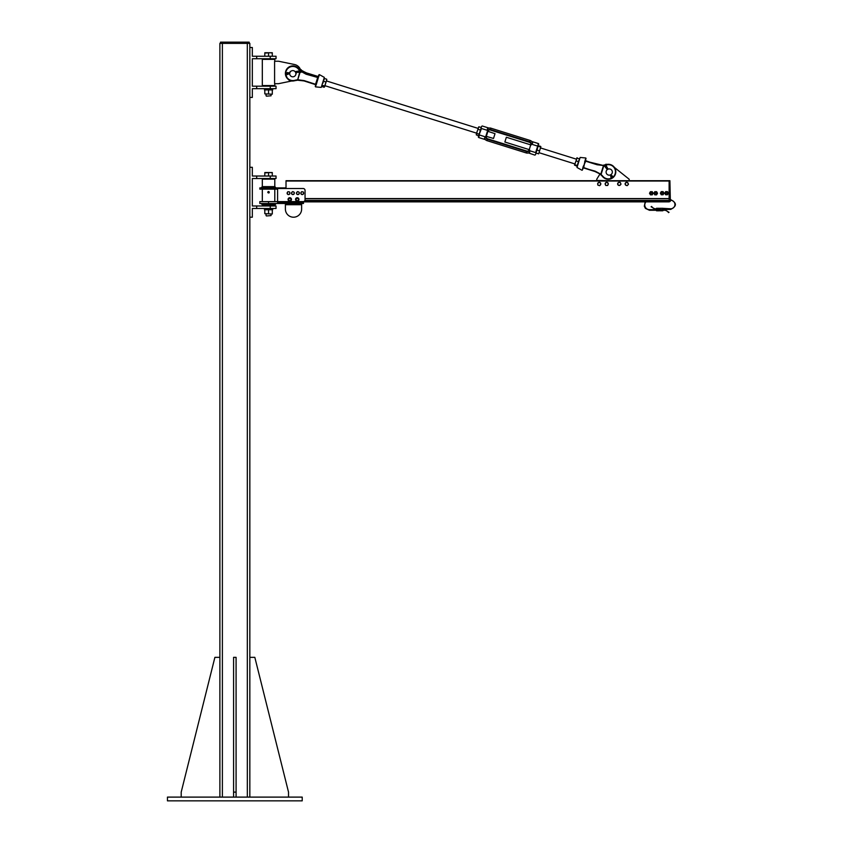 <?xml version="1.0" encoding="UTF-8"?>
<svg xmlns="http://www.w3.org/2000/svg" width="843" height="843" viewBox="0 0 843 843"><rect width="100%" height="100%" fill="white"/><g stroke="black" fill="none" stroke-linecap="round" stroke-linejoin="round"><path stroke-width="1.26" d="M302.216 800.85L167.451 800.85L167.451 797.109L302.216 797.109L302.216 800.85M181.203 797.109L181.203 792.114L214.891 657.35L219.886 657.35L219.886 797.109L219.886 43.393L249.834 43.393L249.834 797.109L249.834 657.35L254.828 657.35L288.517 792.114L288.517 797.109M220.487 43.393L220.487 42.15L249.18 42.15L249.18 43.393L249.18 42.15M233.585 797.109L233.585 657.35L236.082 657.35L236.082 797.109M233.585 792.114L236.082 792.114M256.693 205.977L276.04 205.977L276.04 208.474L256.693 208.474L256.693 205.977L252.331 205.977L252.331 178.526L276.04 178.526L276.04 176.029L256.693 176.029L256.693 178.526M256.693 208.474L252.331 208.474L252.331 217.209L249.834 217.209L249.834 167.293L252.331 167.293L252.331 176.029L256.693 176.029M277.6 202.657L303.185 202.657L303.185 201.614L259.823 201.614L259.823 203.49L303.491 203.49L303.491 201.593M277.6 203.49L277.6 188.516L303.185 188.516A1.876 1.876 0 0 1 305.05 190.381L305.05 199.738A1.876 1.876 0 0 1 303.185 201.614M286.019 187.884L259.823 187.884L259.823 189.138L277.6 189.138M262.31 186.64L274.797 186.64L274.797 179.148L262.31 179.148L262.31 186.64L261.067 187.884M274.797 204.733L262.31 204.733L262.31 205.355L274.797 205.355L276.04 203.49M285.398 203.49L285.398 204.733L301.625 204.733L301.625 203.49M301.625 204.733L301.625 209.106A8.114 8.114 0 0 1 293.512 217.209A8.114 8.114 0 0 1 285.398 209.106L285.398 204.733M285.872 188.516L285.872 187.884M277.6 187.884L277.6 188.516M262.31 189.138L262.31 201.614M264.807 179.148L272.3 179.148M272.3 205.355L264.807 205.355M269.149 191.909L268.949 192.942L267.758 192.257L268.158 191.572L269.149 191.909A0.685 0.685 0 0 1 268.548 192.942A0.685 0.685 0 0 1 267.958 191.909A0.685 0.685 0 0 1 269.149 191.909M268.548 191.624A0.632 0.632 0 0 1 269.18 192.257A0.632 0.632 0 0 1 268.548 192.878A0.632 0.632 0 0 1 267.926 192.257A0.632 0.632 0 0 1 268.548 191.624M272.3 214.017L264.807 213.679L272.3 214.017M272.3 209.728L264.807 209.728M272.3 213.679L272.3 210.055M268.548 213.679L268.548 210.055M264.807 213.679L264.807 210.055M264.407 209.728L272.7 209.728L272.7 208.474M266.441 215.966L271.046 215.597L266.441 215.966M272.3 172.878L270.424 172.541L272.3 172.541L272.3 176.029L264.807 176.029L264.807 172.541L270.424 172.541L264.807 172.878M268.548 176.029L268.548 172.878M287.221 193.711L287.421 192.32A1.401 1.401 0 0 0 288.317 194.575L287.221 193.711M287.916 191.688L288.717 191.804A1.401 1.401 0 0 0 287.421 192.32L287.916 191.688M289.518 191.919L289.823 192.668A1.401 1.401 0 0 0 288.717 191.804L289.518 191.919M289.623 194.059L288.317 194.575A1.401 1.401 0 0 0 289.823 192.668L289.623 194.059M291.488 193.226L292.163 191.993A1.401 1.401 0 0 0 292.215 194.417L291.488 193.226M292.848 191.572L293.564 191.962A1.401 1.401 0 0 0 292.163 191.993L292.848 191.572M294.27 192.352L294.291 193.163A1.401 1.401 0 0 0 293.564 191.962L294.27 192.352M293.617 194.396L292.215 194.417A1.401 1.401 0 0 0 294.291 193.163L293.617 194.396M296.473 193.268L297.115 192.014A1.401 1.401 0 0 0 297.242 194.438L296.473 193.268M297.79 191.572L298.517 191.941A1.401 1.401 0 0 0 297.115 192.014L297.79 191.572M299.233 192.309L299.276 193.121A1.401 1.401 0 0 0 298.517 191.941L299.233 192.309M298.643 194.364L297.242 194.438A1.401 1.401 0 0 0 299.276 193.121L298.643 194.364M300.919 193.637L301.193 192.267A1.401 1.401 0 0 0 301.973 194.564L300.919 193.637M301.72 191.656L302.521 191.814A1.401 1.401 0 0 0 301.193 192.267L301.72 191.656M303.311 191.972L303.575 192.741A1.401 1.401 0 0 0 302.521 191.814L303.311 191.972M303.301 194.111L301.973 194.564A1.401 1.401 0 0 0 303.575 192.741L303.301 194.111M297.769 198.295L298.496 199.306A1.243 1.243 0 0 0 296.525 198.421L297.769 198.295M298.57 200.023L297.979 200.444A1.243 1.243 0 0 0 298.496 199.306L298.57 200.023M297.4 200.866L296.736 200.571A1.243 1.243 0 0 0 297.979 200.444L297.4 200.866M296.009 199.559L296.525 198.421A1.243 1.243 0 0 0 296.736 200.571L296.009 199.559M290.624 198.516L290.983 199.717A1.243 1.243 0 0 0 289.402 198.231L290.624 198.516M290.814 200.413L290.129 200.623A1.243 1.243 0 0 0 290.983 199.717L290.814 200.413M289.434 200.834L288.917 200.339A1.243 1.243 0 0 0 290.129 200.623L289.434 200.834M288.548 199.148L289.402 198.231A1.243 1.243 0 0 0 288.917 200.339L288.548 199.148M297.252 197.715A1.718 1.718 0 0 1 298.738 200.286A1.718 1.718 0 0 1 295.767 200.286A1.718 1.718 0 0 1 297.252 197.715M289.771 197.715A1.718 1.718 0 0 1 291.256 200.286A1.718 1.718 0 0 1 288.285 200.286A1.718 1.718 0 0 1 289.771 197.715M289.813 197.968A1.465 1.465 0 0 1 291.025 200.181A1.465 1.465 0 0 1 288.506 200.181A1.465 1.465 0 0 1 289.718 197.968L289.813 198.116M297.305 197.968A1.465 1.465 0 0 1 298.517 200.181A1.465 1.465 0 0 1 295.998 200.181A1.465 1.465 0 0 1 297.21 197.968L297.305 198.084M256.693 86.186L256.693 88.684L252.331 88.684L252.331 97.419L249.834 97.419L249.834 47.503L252.331 47.503L252.331 56.239L276.04 56.239L276.04 58.736L252.331 58.736L252.331 86.186L276.04 86.186L276.04 88.684L270.255 88.684L270.255 86.186M256.693 56.239L256.693 58.736M256.693 88.684L270.255 88.684M292.099 80.907L278.538 83.689L274.597 83.689L274.597 61.233L278.538 61.233L294.523 64.511A8.114 8.114 0 0 1 300.593 69.948M274.797 61.233L274.797 59.358L262.31 59.358L262.31 85.564L274.797 85.564L274.797 83.689M272.141 58.736L264.807 59.358M272.3 85.564L264.807 85.564M266.441 96.165L271.046 95.796L266.441 96.165M272.3 53.077L270.424 52.74L272.3 52.74L272.3 56.239L264.807 56.239L264.807 52.74L270.424 52.74L264.807 53.077M268.548 56.239L268.548 53.077M272.3 94.216L264.807 93.889L272.3 94.216M272.3 89.927L264.807 89.927M272.3 93.889L272.3 90.264M268.548 93.889L268.548 90.264M264.807 93.889L264.807 90.264M264.407 89.927L272.7 89.927L272.7 88.684M651.65 206.451L651.112 206.767L651.65 206.451A4.679 4.679 0 0 0 655.706 208.79L656.486 209.654L649.468 209.654L649.468 210.276L649.468 209.654A4.679 4.679 0 0 1 645.949 201.877L303.491 201.877L645.158 201.877L644.326 206.293L645.432 208.411L649.468 210.276L656.486 210.276M645.949 201.877L669.121 201.877L669.121 200.465L304.903 200.465M304.934 200.392L669.121 200.392M305.05 198.663L669.121 198.663L305.05 198.663M305.05 198.579L669.121 198.579L669.121 180.708L669.9 180.708L670.364 201.15M669.9 201.614L669.121 201.614L669.9 201.614L669.121 201.15L669.121 181.182L669.9 180.708L286.019 180.708L286.019 188.516M662.883 210.392L662.883 209.412L670.68 209.412L670.68 208.79A4.247 4.247 0 0 0 674.927 204.543A4.247 4.247 0 0 0 670.68 200.286L670.364 200.602M659.363 209.391L659.995 209.412L660.027 210.782L660.027 209.633L662.84 209.633L662.883 210.739M662.883 208.326L662.84 209.559L662.883 208.326L670.68 208.79L670.68 209.412C676.961 206.166 676.961 202.921 670.68 199.665L670.68 200.286L670.364 199.665M659.363 210.739L659.331 209.633L656.518 209.633L656.518 210.782L656.518 208.284L659.331 208.284L659.331 210.782L659.995 210.276M662.883 210.276L664.442 210.276A4.679 4.679 0 0 1 668.488 212.615L669.026 212.299L668.488 212.615M662.883 208.674L662.883 209.738M659.995 210.392L659.995 208.674M669.026 212.299L664.442 209.654L664.442 210.276L664.442 209.654L659.363 209.654L659.363 208.326L659.995 208.326L659.995 209.538L659.995 208.326M656.486 209.738L656.486 208.326L656.518 209.559L659.363 209.538M655.706 192.278A0.98 0.98 0 0 0 654.716 193.258A0.98 0.98 0 0 0 655.706 194.248A0.98 0.98 0 0 0 656.686 193.258A0.98 0.98 0 0 0 655.706 192.278M655.706 192.457A0.801 0.801 0 0 1 656.402 193.658A0.801 0.801 0 0 1 655.011 193.658A0.801 0.801 0 0 1 655.706 192.457M666.539 192.204A0.98 0.98 0 0 0 665.559 193.195A0.98 0.98 0 0 0 666.539 194.175A0.98 0.98 0 0 0 667.53 193.195A0.98 0.98 0 0 0 666.539 192.204M666.539 192.394A0.801 0.801 0 0 1 667.235 193.595A0.801 0.801 0 0 1 665.854 193.595A0.801 0.801 0 0 1 666.539 192.394M662.176 192.204A0.98 0.98 0 0 0 661.197 193.195A0.98 0.98 0 0 0 662.176 194.175A0.98 0.98 0 0 0 663.156 193.195A0.98 0.98 0 0 0 662.176 192.204M662.176 192.394A0.801 0.801 0 0 1 662.872 193.595A0.801 0.801 0 0 1 661.481 193.595A0.801 0.801 0 0 1 662.176 192.394M651.333 192.278A0.98 0.98 0 0 0 650.353 193.258A0.98 0.98 0 0 0 651.333 194.248A0.98 0.98 0 0 0 652.313 193.258A0.98 0.98 0 0 0 651.333 192.278M651.333 192.457A0.801 0.801 0 0 1 652.029 193.658A0.801 0.801 0 0 1 650.638 193.658A0.801 0.801 0 0 1 651.333 192.457M652.693 192.478A1.57 1.57 0 0 0 649.974 192.478A1.57 1.57 0 0 0 651.333 194.838A1.57 1.57 0 0 0 652.693 192.478L653.146 193.258L652.24 194.838L650.427 194.838L649.521 193.258L650.427 191.688L652.24 191.688L652.693 192.478M657.066 194.048A1.57 1.57 0 0 0 655.706 191.688A1.57 1.57 0 0 0 654.337 194.048A1.57 1.57 0 0 0 657.066 194.048L656.613 194.838L654.79 194.838L653.883 193.258L654.79 191.688L656.613 191.688L657.519 193.258L657.066 194.048M663.536 193.974A1.57 1.57 0 0 0 662.176 191.614A1.57 1.57 0 0 0 660.817 193.974A1.57 1.57 0 0 0 663.536 193.974L663.083 194.765L661.27 194.765L660.364 193.195L661.27 191.614L663.083 191.614L663.989 193.195L663.536 193.974M667.909 193.974A1.57 1.57 0 0 0 666.539 191.614A1.57 1.57 0 0 0 665.18 193.974A1.57 1.57 0 0 0 667.909 193.974L667.456 194.765L665.633 194.765L664.727 193.195L665.633 191.614L667.456 191.614L668.362 193.195L667.909 193.974M615.464 180.708L629.184 180.708M603.514 165.449L600.637 174.638A16.47 16.47 0 0 1 602.608 176.608A7.492 7.492 0 0 0 615.2 168.8A7.492 7.492 0 0 0 606.38 164.543A7.492 7.492 0 0 1 614.421 167.43L629.184 179.232L629.184 180.476M610.469 180.708L596.739 180.476L596.739 179.232L599.921 174.069M600.774 183.605L600.269 185.091A1.57 1.57 0 0 0 599.742 182.425L600.774 183.605M599.594 185.692L598.73 185.397A1.57 1.57 0 0 0 600.269 185.091L599.594 185.692M597.877 185.112L597.698 184.217A1.57 1.57 0 0 0 598.73 185.397L597.877 185.112M598.203 182.731L599.742 182.425A1.57 1.57 0 0 0 597.698 184.217L598.203 182.731M608.098 183.152L608.066 184.722A1.57 1.57 0 0 0 606.76 182.341L608.098 183.152M607.603 185.502L606.697 185.481A1.57 1.57 0 0 0 608.066 184.722L607.603 185.502M605.78 185.46L605.348 184.67A1.57 1.57 0 0 0 606.697 185.481L605.78 185.46M605.379 183.1L606.76 182.341A1.57 1.57 0 0 0 605.348 184.67L605.379 183.1M617.951 182.952L619.405 182.351A1.57 1.57 0 0 0 617.75 184.512L617.951 182.952M620.3 182.467L620.659 183.31A1.57 1.57 0 0 0 619.405 182.351L620.3 182.467M621.006 184.143L620.448 184.859A1.57 1.57 0 0 0 620.659 183.31L621.006 184.143M619.004 185.471L617.75 184.512A1.57 1.57 0 0 0 620.448 184.859L619.004 185.471M627.055 182.383L628.193 183.468A1.57 1.57 0 0 0 625.548 182.826L627.055 182.383M628.457 184.332L627.824 184.996A1.57 1.57 0 0 0 628.193 183.468L628.457 184.332M627.203 185.65L626.317 185.439A1.57 1.57 0 0 0 627.824 184.996L627.203 185.65M625.179 184.354L625.548 182.826A1.57 1.57 0 0 0 626.317 185.439L625.179 184.354M301.151 70.106L306.483 73.067L301.014 70.19M299.76 71.971L297.716 79.811L300.15 72.045M297.347 79.695L304.091 80.58L315.872 84.374L315.282 86.471L315.672 84.637M300.097 70.243A16.47 16.407 17.4 0 1 298.591 68.683A7.492 7.461 -162.6 0 0 285.724 71.244A7.492 7.461 -162.6 0 0 294.829 80.686L294.713 80.348A16.86 16.797 -162.6 0 1 297.326 79.864L304.017 80.928L315.408 84.585L304.091 80.58M317.937 77.398L318.201 78.157L318.222 77.092L306.294 73.668L300.435 70.348L306.294 73.668L318.117 77.567L319.371 74.616L318.612 77.029M300.424 69.969L306.525 72.909L318.211 76.513L318.949 74.785M319.371 74.616L324.344 77.387L321.204 87.419L315.535 86.861L315.756 84.953M316.041 85.269L318.201 78.157M317.695 77.451L315.472 84.563M318.096 76.502L318.19 77.198L306.483 73.067L316.957 77.082M318.412 76.639L317.158 76.323M322.837 83.246L324.334 78.768M318.032 77.693L318.233 77.05M318.275 76.745L306.525 72.909M317.811 79.158L318.053 78.599M317.221 78.873L316.957 80.749M316.705 81.581L315.851 83.267L316.515 83.299M315.851 83.267L315.408 84.585M306.294 73.668L317.642 77.472L306.093 74.216L300.561 70.643A16.47 16.407 17.4 0 1 300.435 70.549M585.211 161.045L584.357 163.784L585.664 161.171L597.086 164.743L603.851 165.576L585.664 161.171L586.517 161.024L585.453 160.286L586.043 158.379L585.442 160.507M598.446 173.078L595.084 171.14L601.122 174.322L603.851 165.576M583.251 167.915L582.387 170.075L583.061 167.768L594.937 171.508L601.038 174.469A16.86 16.86 0 0 1 602.903 176.356L602.608 176.608A7.492 7.492 0 0 0 615.2 168.8A7.492 7.492 0 0 0 606.38 164.543A16.47 16.47 0 0 1 606.265 164.575A16.47 16.47 0 0 0 606.38 164.543A16.47 16.47 0 0 1 606.265 164.575A16.47 16.47 0 0 0 606.38 164.543L606.486 164.922A7.092 7.092 0 0 1 612.071 177.81A7.092 7.092 0 0 1 602.903 176.356M605.801 164.691A16.47 16.47 0 0 1 604.347 164.965A16.47 16.47 0 0 0 605.801 164.691A16.47 16.47 0 0 1 604.347 164.965A16.47 16.47 0 0 0 605.801 164.691A16.47 16.47 0 0 1 604.347 164.965M584.652 162.077L584.757 161.498M584.894 161.076L585.706 160.771L585.453 160.286L585.211 161.034L585.168 159.991L586.043 158.379M594.937 171.508L583.208 167.43L582.977 168.178L583.219 167.409L582.387 170.075M583.219 167.926L582.576 168.252M582.977 167.199L583.662 167.567L584.452 163.848L583.061 167.768M597.086 164.743L586.517 161.024M578.972 160.075L577.16 165.881M583.345 166.24L584.188 164.68M583.925 166.556L583.103 166.777M583.525 167.936L595.084 171.14M295.724 72.435L295.956 73.657L295.724 72.435L301.13 72.224L299.065 71.507L295.724 72.466L301.13 72.224L299.075 71.845M292.226 70.654A3.119 3.109 17.4 0 1 295.777 74.637A3.119 3.109 17.4 0 1 291.878 76.671A3.119 3.109 17.4 0 1 292.226 70.654M610.153 175.038L611.238 174.427M606.486 173.563A3.119 3.119 0 0 0 611.892 173.669A3.119 3.119 0 0 0 609.278 168.937A3.119 3.119 0 0 0 606.486 173.563M607.592 169.39L606.012 166.503L603.746 165.07L606.149 166.493L605.832 164.259L606.043 166.398M605.706 166.735L603.746 165.07L607.287 169.601L605.738 166.724L607.318 169.58M610.785 175.955L610.258 174.996M605.832 164.259L606.233 166.377L605.938 164.248M610.838 174.722L611.575 175.513M611.386 175.723L612.071 176.113A0.643 0.632 -118.8 0 1 611.628 177.293A0.643 0.632 -118.8 0 1 611.122 176.64L611.154 175.85L610.754 176.651L612.155 177.536A0.948 0.938 -118.8 0 1 610.754 176.651M606.012 166.503L603.778 165.049M611.228 175.713L611.997 177.114L611.228 175.713M611.955 177.135L611.228 175.818M288.727 73.752L288.201 74.226A0.948 0.948 169.6 0 1 286.631 73.689L288.727 73.752M295.356 71.929L299.023 71.255L301.267 69.885L298.991 71.392L301.13 72.224M287.99 73.973A0.643 0.643 169.6 0 1 287.01 73.172A0.643 0.643 169.6 0 1 287.79 72.898L288.527 73.183L287.906 72.624A0.948 0.948 -10.4 0 0 286.631 73.678A0.948 0.948 -10.4 0 0 288.201 74.216M299.023 71.255L295.145 71.666L298.907 70.97L301.109 69.632L298.907 70.97M288.643 73.299L287.063 73.594L288.643 73.299M288.612 73.32L287.063 73.604M299.033 71.402L301.193 69.758M487.433 131.16L495.01 133.689L493.513 138.452L486.327 136.366L487.907 131.308A1.949 1.949 0 0 1 490.341 130.033L529.499 142.288L490.489 129.559A2.445 2.445 0 0 0 487.433 131.16L485.853 136.218A2.445 2.445 0 0 0 487.454 139.274L487.602 138.8A1.949 1.949 0 0 1 486.327 136.366L485.853 136.218M481.627 126.313L479.224 133.984M484.767 138.821A3.888 3.888 0 0 1 484.472 138.126C485.515 140.054 485.515 140.054 484.472 138.126L485.726 136.966L479.435 134.996L478.645 137.514L478.318 136.893L481.458 128.505L487.76 130.475L487.359 128.842M478.318 136.893L478.645 135.407M536.022 153.099L535.474 154.785M536.39 151.877L537.676 146.102L535.642 152.594L529.341 150.623L529.71 152.288C527.76 153.278 527.76 153.278 529.71 152.288L529.752 152.256M537.876 147.114L538.277 145.892M534.852 155.112L528.435 152.941M529.193 149.78L530.774 144.733A1.949 1.949 0 0 0 529.499 142.288A1.949 1.949 0 0 1 530.774 144.733L529.193 149.78A1.949 1.949 0 0 1 526.759 151.055L487.602 138.8M532.66 143.078L531.375 144.132L537.676 146.102L538.456 143.584L538.793 144.206M529.71 152.288A3.888 3.888 0 0 1 526.18 152.92A3.888 3.888 0 0 0 529.71 152.288M484.472 138.126A3.888 3.888 0 0 0 487.022 140.655A3.888 3.888 0 0 1 485.157 139.39M526.759 151.055L487.454 139.285L487.022 140.655L526.18 152.92L526.601 151.54A2.445 2.445 0 0 0 529.678 149.928M487.233 130.075L487.76 130.475A2.455 2.455 0 0 1 490.5 129.548L529.657 141.803L490.5 129.548L490.921 128.178L530.078 140.433L490.921 128.178A3.888 3.888 0 0 0 487.391 128.81C489.34 127.82 489.34 127.82 487.391 128.81M532.628 142.962C531.585 141.044 531.585 141.044 532.628 142.962A3.888 3.888 0 0 0 530.078 140.433L529.657 141.803A2.455 2.455 0 0 1 531.375 144.132L531.385 144.132M476.674 133.004L478.698 126.977M476.284 134.669L477.201 131.308L476.327 134.111M480.995 127.441L478.898 126.787L477.201 131.308M480.194 130.001L478.097 129.348M478.908 134.079L476.822 133.426M478.434 135.607L476.348 134.943M576.401 159.169L540.479 147.925L538.993 152.688L574.905 163.932M540.848 146.703L540.163 148.958L540.679 146.408L538.582 145.755M539.056 152.499L540.163 148.958M536.443 151.677L537.56 148.136L536.022 153.036L538.635 153.847M540.5 146.967L538.414 146.313M539.309 150.781L537.212 150.128M574.547 165.186L577.118 157.757L574.547 165.07L576.791 166.155M576.76 158.031L579.362 158.842M576.127 160.929L578.224 161.582M574.915 164.796L577.012 165.449M326.768 79.527L324.418 87.04M322.068 86.608L322.005 85.891L322.068 86.608L324.155 87.261L324.608 86.713L326.736 79.906M324.134 79.094L323.902 79.843M324.155 87.261L324.608 86.713M323.723 81.307L325.809 81.961M324.587 78.536L326.684 79.189M322.458 85.343L324.555 85.997M530.732 144.87L506.358 137.251L504.873 142.014L529.246 149.643M247.336 797.109L247.315 42.15M222.383 797.109L222.383 43.393M222.352 43.393L222.352 42.15M270.255 208.474L270.255 205.977M270.255 176.029L270.255 178.526M268.548 201.614L268.548 203.49M268.548 187.884L268.548 189.138M268.548 191.804L268.548 192.71L268.548 191.804M268.97 192.257L268.253 192.552L268.548 191.835L268.97 192.257M270.255 56.239L270.255 58.736M303.491 201.877L645.158 201.877M304.291 201.256L669.121 201.256M286.019 181.024L669.121 181.024M651.112 206.767L655.706 209.412L656.486 208.79M300.066 71.002L299.887 71.56M300.277 71.634L300.445 71.118L306.093 74.216M294.713 80.348A7.092 7.06 17.4 0 1 289.117 67.514A7.092 7.06 17.4 0 1 298.274 68.968A16.86 16.797 -162.6 0 0 299.729 70.475M298.274 68.968L298.633 68.536A16.47 16.407 -162.6 0 0 300.234 70.169M297.547 80.201L294.829 80.686A16.47 16.407 17.4 0 1 297.516 80.201L304.017 80.928M298.633 68.525C293.332 64.395 289.054 65.259 285.777 71.097A7.492 7.461 17.4 0 1 298.633 68.536L300.435 70.348M300.761 70.517L306.378 73.478M584.452 163.848L585.305 162.151M604.747 165.302A16.86 16.86 0 0 0 605.854 165.08M606.265 164.575A16.47 16.47 0 0 0 606.38 164.543A7.492 7.492 0 0 1 612.271 178.136A7.492 7.492 0 0 1 602.608 176.608M581.955 170.244L576.991 167.472L580.132 157.441L585.79 157.999M611.122 176.64L610.785 176.64A0.948 0.938 61.2 0 0 612.187 177.515A0.948 0.938 -118.8 0 1 612.155 177.536L612.187 177.515A0.948 0.938 61.2 0 0 612.197 175.871L612.071 176.113M608.077 169.158L606.496 166.303L608.077 169.148M606.233 166.377L607.824 169.264M611.154 175.85L610.606 174.849M289.876 72.635L288.559 72.877L289.876 72.635M299.065 71.507L295.503 72.171M289.718 73.236L288.58 73.446M287.79 72.898L286.631 73.689M288.527 73.183L289.771 72.951M529.499 142.288L490.489 129.559M531.259 144.88A2.445 2.445 0 0 0 529.646 141.814M487.454 139.274L526.612 151.529A2.455 2.455 0 0 0 529.341 150.623M487.454 139.285A2.455 2.455 0 0 1 485.726 136.966M274.797 186.64L276.04 187.884M262.31 204.733L261.067 203.49M274.797 201.614L274.797 189.138M269.191 192.257A0.643 0.643 0 0 0 268.548 191.614A0.643 0.643 0 0 0 267.916 192.257A0.643 0.643 0 0 0 268.548 192.889A0.643 0.643 0 0 0 269.191 192.257M266.061 214.017L266.061 215.597M271.046 214.017L271.046 215.597M266.061 94.216L266.061 95.796M271.046 94.216L271.046 95.796M662.84 210.782L660.027 210.782M662.84 208.284L660.027 208.284M656.518 210.782L659.331 210.782M294.829 80.686C289.075 82.14 286.051 78.989 285.724 71.244L285.777 71.097M290.234 71.465L289.823 72.772M296.188 73.33L295.777 74.637M606.212 164.227L606.507 166.292M612.187 177.515L612.187 175.86M287.906 72.624L288.559 72.877M478.645 137.514L485.347 139.611M482.249 125.986L488.961 128.083M531.754 141.476L538.456 143.584M324.934 85.691L476.622 133.162M326.42 80.928L478.107 128.399"/></g></svg>
